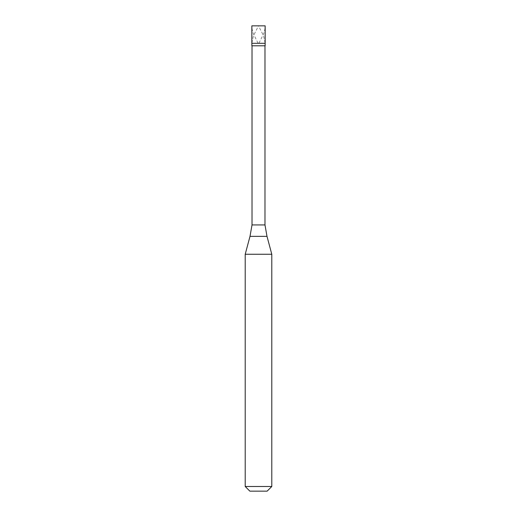 <?xml version="1.0" encoding="UTF-8"?>
<svg xmlns="http://www.w3.org/2000/svg" width="517" height="517" viewBox="0 0 517 517"><rect width="100%" height="100%" fill="white"/><g stroke="black" fill="none" stroke-linecap="round" stroke-linejoin="round"><path stroke-width="0.39" stroke-dasharray="2.58 1.94" d="M258.448 25.85L265.15 25.85L264.814 29.521L263.651 33.721L258.946 43.169M258.5 43.299L265.15 43.299L258.5 43.299M258.552 25.85L251.85 25.85L252.186 29.521L253.349 33.721L258.054 43.169M251.85 45.793L265.15 45.793M252.018 224.934L264.982 224.934M245.207 254.261L271.793 254.261M245.207 486.497L271.793 486.497M249.86 491.15L267.14 491.15M265.15 25.85L258.5 25.85L263.567 35.822L265.131 43.169M251.85 25.85L258.5 25.85L253.433 35.822L251.869 43.169M250.008 236.34L266.992 236.34"/><path stroke-width="0.78" d="M265.15 25.85L251.85 25.85L251.85 43.299L265.15 43.299L251.85 43.299L251.85 45.793L265.15 45.793L265.15 25.85M264.982 45.793L264.982 224.934L252.018 224.934L250.008 236.34L266.992 236.34L271.793 254.261L245.207 254.261L245.207 486.497L271.793 486.497L271.793 254.261M271.793 486.497L267.14 491.15L249.86 491.15L245.207 486.497M264.982 224.934L266.992 236.34M252.018 45.793L252.018 224.934M250.008 236.34L245.207 254.261"/></g></svg>

